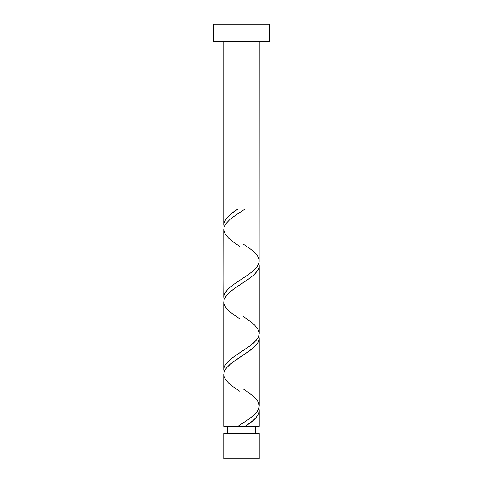 <?xml version="1.0" encoding="UTF-8"?>
<svg xmlns="http://www.w3.org/2000/svg" width="483" height="483" viewBox="0 0 483 483"><rect width="100%" height="100%" fill="white"/><g stroke="black" fill="none" stroke-linecap="round" stroke-linejoin="round"><path stroke-width="0.72" d="M223.762 433.456L223.762 458.85L259.238 458.85L259.238 433.456L223.762 433.456L259.238 433.456L259.238 458.85L223.762 458.85L223.762 433.456M227.312 426.362L227.312 433.456L227.312 426.362M255.688 433.456L255.688 426.362L255.688 433.456M213.679 24.15L213.679 41.538L269.321 41.538L269.321 24.15L213.679 24.15L213.679 41.538L269.321 41.538L269.321 24.15L213.679 24.15M243.275 244.084L250.23 248.86L254.571 252.482L257.638 256.105L259.123 259.727L258.882 263.35L256.938 266.972L253.484 270.595L248.86 274.217L232.77 285.085L228.429 288.707L225.362 292.33L223.877 295.952L223.852 298.403L223.762 229.437L224.118 227.125L226.062 223.502L229.516 219.88L234.14 216.257L245.032 209.012L237.968 209.012C229.123 214.283 224.39 219.548 223.762 224.812L224.118 227.125L223.762 224.812L223.762 41.538L223.762 224.812L224.347 221.854L226.056 218.896L228.779 215.931L232.993 212.472L237.968 209.012L245.032 209.012L235.366 215.4L229.534 219.862L225.923 223.689L224.009 227.517L223.762 297.262L224.529 293.869L227.789 289.341L233.138 284.819L248.286 274.622L253.412 270.667L257.143 266.707L259.148 262.178L259.238 41.538L259.148 259.908M247.942 424.388L245.032 426.362L259.238 426.362L259.238 410.562L258.653 413.52L256.141 417.475L253.122 420.433L247.942 424.388M239.725 391.29L232.77 386.515L228.429 382.892L225.362 379.27L223.877 375.647L224.118 372.025L226.062 368.402L229.516 364.78L234.14 361.157L250.23 350.29L254.571 346.667L257.638 343.045L259.123 339.422L258.882 335.8L259.238 338.112L259.238 405.937L258.882 408.25L256.938 411.872L253.484 415.495L248.86 419.117L237.968 426.362L223.762 426.362L237.968 426.362L249.433 418.713L255.465 413.599L258.266 409.771L259.238 405.937L259.238 338.112L258.894 340.37L257.886 342.64L254.644 346.601L248.292 351.69L231.647 363.017L226.75 367.551L224.529 370.944L223.762 374.337L223.762 426.362L223.852 375.472M239.725 318.84L232.77 314.065L228.429 310.442L225.362 306.82L223.877 303.197L224.118 299.575L226.062 295.952L229.516 292.33L234.14 288.707L250.23 277.84L254.571 274.217L257.638 270.595L259.123 266.972L258.882 263.35L259.238 265.662L259.238 333.487L258.882 335.8L256.938 339.422L253.484 343.045L248.86 346.667L232.77 357.535L228.429 361.157L225.362 364.78L223.877 368.402L224.118 372.025L223.762 369.712L223.762 301.887L223.762 369.712L224.106 367.46L225.114 365.184L228.954 360.668L234.708 356.134L249.856 345.949L256.25 340.28L258.471 336.886L259.238 333.487L259.238 265.662L258.894 267.92L257.886 270.19L254.046 274.712L248.292 279.24L233.917 288.864L227.789 293.96L224.529 298.494L223.852 300.752L223.852 303.022M259.148 409.427L259.238 426.362L245.032 426.362C253.877 421.098 258.61 415.827 259.238 410.562L259.148 409.427M243.275 388.984L250.23 393.76L254.571 397.382L257.638 401.005L259.238 405.937L259.148 404.808M239.725 246.39L232.77 241.615L228.429 237.992L225.362 234.37L223.762 229.437L223.852 230.572M243.275 316.534L250.23 321.31L254.571 324.932L257.638 328.555L259.238 333.487L259.148 332.358M244.664 426.362L238.336 426.362"/></g></svg>
